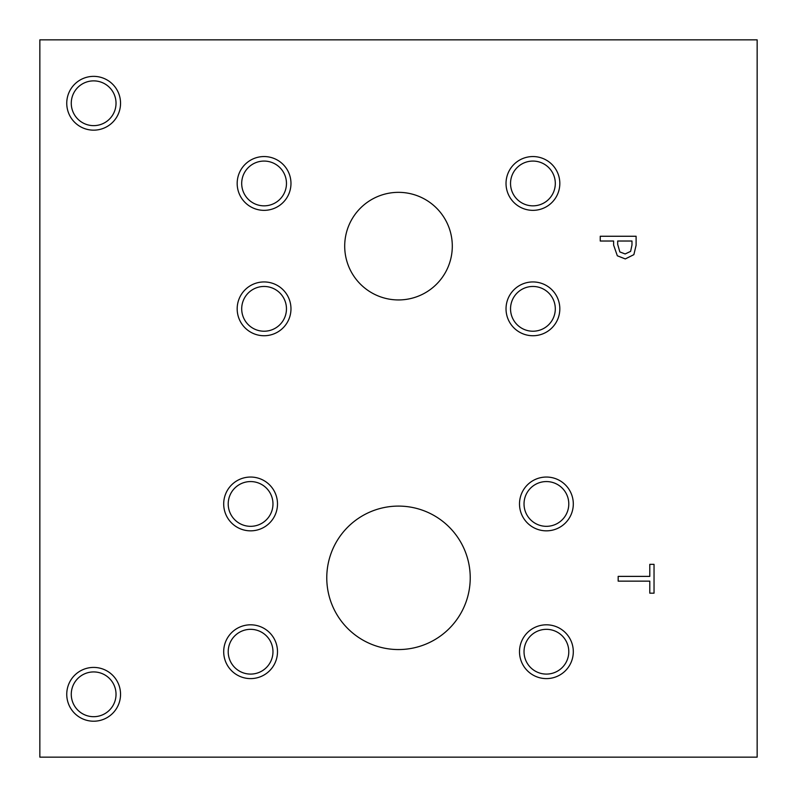 <?xml version="1.0" encoding="UTF-8"?>
<svg xmlns="http://www.w3.org/2000/svg" width="797" height="797" viewBox="0 0 797 797"><rect width="100%" height="100%" fill="white"/><g stroke="black" fill="none" stroke-linecap="round" stroke-linejoin="round"><path stroke-width="1.2" d="M39.85 39.85L757.15 39.85L757.15 757.15L39.85 757.15L39.85 39.85M618.173 581.143L618.173 576.38L649.794 576.38L649.794 564.346L654.038 564.346L654.038 593.177L649.794 593.177L649.794 581.143L618.173 581.143M630.616 251.374L631.981 244.978L631.981 241.023L617.675 241.023L617.675 244.28L619.827 251.922L625.147 253.954L630.616 251.374M633.864 254.651L625.296 258.925L617.326 255.787L613.61 245.068L613.61 241.023L600.241 241.023L600.241 236.261L636.106 236.261L636.106 245.267L633.864 254.651M398.5 299.941A53.797 53.797 0 0 1 344.702 246.143A53.797 53.797 0 0 1 398.5 192.346A53.797 53.797 0 0 1 452.298 246.143A53.797 53.797 0 0 1 398.5 299.941M546.403 678.606A26.899 26.899 0 0 1 519.505 651.707A26.899 26.899 0 0 1 546.403 624.808A26.899 26.899 0 0 1 573.302 651.707A26.899 26.899 0 0 1 546.403 678.606M250.597 530.842A26.899 26.899 0 0 1 223.698 503.943A26.899 26.899 0 0 1 250.597 477.044A26.899 26.899 0 0 1 277.495 503.943A26.899 26.899 0 0 1 250.597 530.842M264.076 335.736A26.899 26.899 0 0 1 237.177 308.837A26.899 26.899 0 0 1 264.076 281.939A26.899 26.899 0 0 1 290.975 308.837A26.899 26.899 0 0 1 264.076 335.736M532.924 210.348A26.899 26.899 0 0 1 506.025 183.449A26.899 26.899 0 0 1 532.924 156.551A26.899 26.899 0 0 1 559.823 183.449A26.899 26.899 0 0 1 532.924 210.348M264.076 210.348A26.899 26.899 0 0 1 237.177 183.449A26.899 26.899 0 0 1 264.076 156.551A26.899 26.899 0 0 1 290.975 183.449A26.899 26.899 0 0 1 264.076 210.348M532.924 335.736A26.899 26.899 0 0 1 506.025 308.837A26.899 26.899 0 0 1 532.924 281.939A26.899 26.899 0 0 1 559.823 308.837A26.899 26.899 0 0 1 532.924 335.736M250.597 678.606A26.899 26.899 0 0 1 223.698 651.707A26.899 26.899 0 0 1 250.597 624.808A26.899 26.899 0 0 1 277.495 651.707A26.899 26.899 0 0 1 250.597 678.606M546.403 530.842A26.899 26.899 0 0 1 519.505 503.943A26.899 26.899 0 0 1 546.403 477.044A26.899 26.899 0 0 1 573.302 503.943A26.899 26.899 0 0 1 546.403 530.842M398.5 649.555A71.73 71.73 0 0 1 326.77 577.825A71.73 71.73 0 0 1 398.5 506.095A71.73 71.73 0 0 1 470.23 577.825A71.73 71.73 0 0 1 398.5 649.555M93.647 130.16A26.899 26.899 0 0 1 66.749 103.261A26.899 26.899 0 0 1 93.647 76.363A26.899 26.899 0 0 1 120.546 103.261A26.899 26.899 0 0 1 93.647 130.16M93.647 721.215A26.899 26.899 0 0 1 66.749 694.317A26.899 26.899 0 0 1 93.647 667.418A26.899 26.899 0 0 1 120.546 694.317A26.899 26.899 0 0 1 93.647 721.215M93.647 671.931A22.376 22.376 0 0 0 74.27 705.504A22.376 22.376 0 0 0 113.025 705.504A22.376 22.376 0 0 0 93.647 671.931M93.647 80.876A22.376 22.376 0 0 0 74.27 114.449A22.376 22.376 0 0 0 113.025 114.449A22.376 22.376 0 0 0 93.647 80.876M546.403 481.567A22.376 22.376 0 0 0 527.026 515.131A22.376 22.376 0 0 0 565.79 515.131A22.376 22.376 0 0 0 546.403 481.567M250.597 629.331A22.376 22.376 0 0 0 231.21 662.895A22.376 22.376 0 0 0 269.974 662.895A22.376 22.376 0 0 0 250.597 629.331M532.924 286.462A22.376 22.376 0 0 0 513.537 320.025A22.376 22.376 0 0 0 552.301 320.025A22.376 22.376 0 0 0 532.924 286.462M264.076 161.074A22.376 22.376 0 0 0 244.699 194.647A22.376 22.376 0 0 0 283.463 194.647A22.376 22.376 0 0 0 264.076 161.074M532.924 161.074A22.376 22.376 0 0 0 513.537 194.647A22.376 22.376 0 0 0 552.301 194.647A22.376 22.376 0 0 0 532.924 161.074M264.076 286.462A22.376 22.376 0 0 0 244.699 320.025A22.376 22.376 0 0 0 283.463 320.025A22.376 22.376 0 0 0 264.076 286.462M250.597 481.567A22.376 22.376 0 0 0 231.21 515.131A22.376 22.376 0 0 0 269.974 515.131A22.376 22.376 0 0 0 250.597 481.567M546.403 629.331A22.376 22.376 0 0 0 527.026 662.895A22.376 22.376 0 0 0 565.79 662.895A22.376 22.376 0 0 0 546.403 629.331"/></g></svg>
